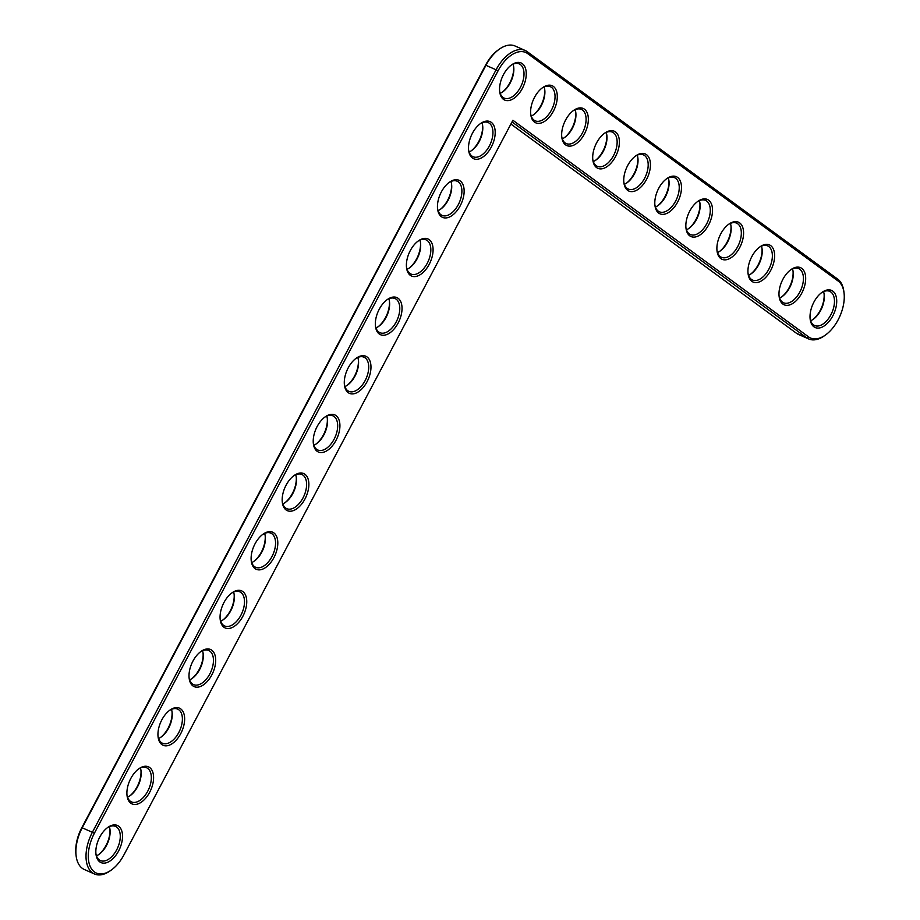 <?xml version="1.0" encoding="UTF-8"?>
<svg xmlns="http://www.w3.org/2000/svg" width="920" height="920" viewBox="0 0 920 920"><rect width="100%" height="100%" fill="white"/><g stroke="black" fill="none" stroke-linecap="round" stroke-linejoin="round"><path stroke-width="1.38" d="M512.9 120.267L123.959 854.852A31.751 18.032 -66.1 0 1 111.262 870.078A31.751 18.032 -66.1 0 1 90.298 866.686A31.751 18.032 -66.1 0 1 94.403 833.198L498.122 70.702A31.751 18.032 -66.1 0 1 527.689 53.613L838.154 281.048A31.751 18.032 -66.1 0 1 844.043 292.974A31.751 18.032 -66.1 0 1 825.447 335.029A31.751 18.032 -66.1 0 1 808.588 336.892L512.9 120.267M522.341 88.446A20.286 11.511 -66.1 0 1 508.725 100.556A20.286 11.511 -66.1 0 1 499.698 91.747A20.286 11.511 -66.1 0 1 511.577 64.883A20.286 11.511 -66.1 0 1 524.975 67.056A20.286 11.511 -66.1 0 1 522.341 88.446M553.391 111.182A20.286 11.511 -66.1 0 1 539.764 123.303A20.286 11.511 -66.1 0 1 530.748 114.482A20.286 11.511 -66.1 0 1 542.627 87.63A20.286 11.511 -66.1 0 1 556.014 89.803A20.286 11.511 -66.1 0 1 553.391 111.182M491.291 147.096A20.286 11.511 -66.1 0 1 477.664 159.217A20.286 11.511 -66.1 0 1 468.648 150.397A20.286 11.511 -66.1 0 1 480.527 123.544A20.286 11.511 -66.1 0 1 493.913 125.706A20.286 11.511 -66.1 0 1 491.291 147.096M584.441 133.929A20.286 11.511 -66.1 0 1 570.814 146.05A20.286 11.511 -66.1 0 1 561.798 137.23A20.286 11.511 -66.1 0 1 573.666 110.377A20.286 11.511 -66.1 0 1 587.063 112.55A20.286 11.511 -66.1 0 1 584.441 133.929M460.23 205.746A20.286 11.511 -66.1 0 1 446.614 217.867A20.286 11.511 -66.1 0 1 437.586 209.047A20.286 11.511 -66.1 0 1 449.466 182.195A20.286 11.511 -66.1 0 1 462.863 184.368A20.286 11.511 -66.1 0 1 460.23 205.746M429.18 264.408A20.286 11.511 -66.1 0 1 415.553 276.517A20.286 11.511 -66.1 0 1 406.536 267.708A20.286 11.511 -66.1 0 1 418.416 240.844A20.286 11.511 -66.1 0 1 431.802 243.018A20.286 11.511 -66.1 0 1 429.18 264.408M615.48 156.676A20.286 11.511 -66.1 0 1 601.864 168.797A20.286 11.511 -66.1 0 1 592.836 159.977A20.286 11.511 -66.1 0 1 604.716 133.124A20.286 11.511 -66.1 0 1 618.113 135.286A20.286 11.511 -66.1 0 1 615.48 156.676M646.53 179.423A20.286 11.511 -66.1 0 1 632.903 191.544A20.286 11.511 -66.1 0 1 623.886 182.723A20.286 11.511 -66.1 0 1 635.766 155.859A20.286 11.511 -66.1 0 1 649.152 158.033A20.286 11.511 -66.1 0 1 646.53 179.423M398.118 323.058A20.286 11.511 -66.1 0 1 384.502 335.179A20.286 11.511 -66.1 0 1 375.475 326.358A20.286 11.511 -66.1 0 1 387.354 299.506A20.286 11.511 -66.1 0 1 400.752 301.668A20.286 11.511 -66.1 0 1 398.118 323.058M367.068 381.708A20.286 11.511 -66.1 0 1 353.441 393.829A20.286 11.511 -66.1 0 1 344.425 385.008A20.286 11.511 -66.1 0 1 356.304 358.156A20.286 11.511 -66.1 0 1 369.69 360.329A20.286 11.511 -66.1 0 1 367.068 381.708M336.007 440.358A20.286 11.511 -66.1 0 1 322.391 452.479A20.286 11.511 -66.1 0 1 313.363 443.67A20.286 11.511 -66.1 0 1 325.243 416.806A20.286 11.511 -66.1 0 1 338.641 418.979A20.286 11.511 -66.1 0 1 336.007 440.358M677.58 202.158A20.286 11.511 -66.1 0 1 663.952 214.279A20.286 11.511 -66.1 0 1 654.936 205.459A20.286 11.511 -66.1 0 1 666.816 178.606A20.286 11.511 -66.1 0 1 680.202 180.78A20.286 11.511 -66.1 0 1 677.58 202.158M708.619 224.905A20.286 11.511 -66.1 0 1 695.002 237.026A20.286 11.511 -66.1 0 1 685.986 228.206A20.286 11.511 -66.1 0 1 697.855 201.353A20.286 11.511 -66.1 0 1 711.252 203.527A20.286 11.511 -66.1 0 1 708.619 224.905M739.668 247.652A20.286 11.511 -66.1 0 1 726.053 259.773A20.286 11.511 -66.1 0 1 717.025 250.953A20.286 11.511 -66.1 0 1 728.904 224.1A20.286 11.511 -66.1 0 1 742.302 226.274A20.286 11.511 -66.1 0 1 739.668 247.652M770.718 270.399A20.286 11.511 -66.1 0 1 757.091 282.52A20.286 11.511 -66.1 0 1 748.075 273.7A20.286 11.511 -66.1 0 1 759.954 246.836A20.286 11.511 -66.1 0 1 773.341 249.009A20.286 11.511 -66.1 0 1 770.718 270.399M801.769 293.146A20.286 11.511 -66.1 0 1 788.141 305.267A20.286 11.511 -66.1 0 1 779.125 296.447A20.286 11.511 -66.1 0 1 790.993 269.583A20.286 11.511 -66.1 0 1 804.39 271.756A20.286 11.511 -66.1 0 1 801.769 293.146M832.807 315.882A20.286 11.511 -66.1 0 1 819.191 328.003A20.286 11.511 -66.1 0 1 810.163 319.183A20.286 11.511 -66.1 0 1 822.043 292.33A20.286 11.511 -66.1 0 1 835.44 294.503A20.286 11.511 -66.1 0 1 832.807 315.882M304.957 499.019A20.286 11.511 -66.1 0 1 291.329 511.14A20.286 11.511 -66.1 0 1 282.313 502.32A20.286 11.511 -66.1 0 1 294.193 475.456A20.286 11.511 -66.1 0 1 307.579 477.629A20.286 11.511 -66.1 0 1 304.957 499.019M273.895 557.669A20.286 11.511 -66.1 0 1 260.279 569.79A20.286 11.511 -66.1 0 1 251.252 560.97A20.286 11.511 -66.1 0 1 263.131 534.117A20.286 11.511 -66.1 0 1 276.529 536.291A20.286 11.511 -66.1 0 1 273.895 557.669M242.845 616.319A20.286 11.511 -66.1 0 1 229.218 628.44A20.286 11.511 -66.1 0 1 220.202 619.62A20.286 11.511 -66.1 0 1 232.081 592.768A20.286 11.511 -66.1 0 1 245.467 594.941A20.286 11.511 -66.1 0 1 242.845 616.319M211.784 674.981A20.286 11.511 -66.1 0 1 198.168 687.102A20.286 11.511 -66.1 0 1 189.152 678.281A20.286 11.511 -66.1 0 1 201.02 651.418A20.286 11.511 -66.1 0 1 214.417 653.591A20.286 11.511 -66.1 0 1 211.784 674.981M180.734 733.631A20.286 11.511 -66.1 0 1 167.106 745.752A20.286 11.511 -66.1 0 1 158.09 736.931A20.286 11.511 -66.1 0 1 169.97 710.079A20.286 11.511 -66.1 0 1 183.356 712.252A20.286 11.511 -66.1 0 1 180.734 733.631M149.672 792.281A20.286 11.511 -66.1 0 1 136.056 804.402A20.286 11.511 -66.1 0 1 127.04 795.581A20.286 11.511 -66.1 0 1 138.909 768.729A20.286 11.511 -66.1 0 1 152.306 770.902A20.286 11.511 -66.1 0 1 149.672 792.281M118.623 850.942A20.286 11.511 -66.1 0 1 104.995 863.063A20.286 11.511 -66.1 0 1 95.979 854.243A20.286 11.511 -66.1 0 1 107.858 827.379A20.286 11.511 -66.1 0 1 121.245 829.553A20.286 11.511 -66.1 0 1 118.623 850.942M825.447 335.029L824.355 335.811A33.361 18.94 -66.1 0 1 808.68 338.951A33.361 18.94 -66.1 0 1 806.644 337.766L512.026 121.934M111.262 870.078L110.159 870.86A33.361 18.94 -66.1 0 1 94.484 874A33.361 18.94 -66.1 0 1 92.46 832.117L496.179 69.621A33.361 18.94 -66.1 0 1 525.193 50.485A33.361 18.94 -66.1 0 1 527.229 51.669L837.694 279.116A33.361 18.94 -66.1 0 1 843.881 291.64L844.043 292.974M511.014 65.297A18.676 10.603 -66.1 0 1 519.259 63.905A18.676 10.603 -66.1 0 1 520.398 87.365A18.676 10.603 -66.1 0 1 504.148 98.084A18.676 10.603 -66.1 0 1 499.629 91.045M542.064 88.044A18.676 10.603 -66.1 0 1 550.298 86.652A18.676 10.603 -66.1 0 1 551.436 110.101A18.676 10.603 -66.1 0 1 535.187 120.819A18.676 10.603 -66.1 0 1 530.679 113.792M479.964 123.947A18.676 10.603 -66.1 0 1 488.198 122.567A18.676 10.603 -66.1 0 1 489.336 146.015A18.676 10.603 -66.1 0 1 473.087 156.733A18.676 10.603 -66.1 0 1 468.579 149.707M573.114 110.791A18.676 10.603 -66.1 0 1 581.348 109.399A18.676 10.603 -66.1 0 1 582.486 132.848A18.676 10.603 -66.1 0 1 566.237 143.566A18.676 10.603 -66.1 0 1 561.729 136.54M448.902 182.608A18.676 10.603 -66.1 0 1 457.148 181.217A18.676 10.603 -66.1 0 1 458.286 204.665A18.676 10.603 -66.1 0 1 442.037 215.383A18.676 10.603 -66.1 0 1 437.517 208.357M417.853 241.258A18.676 10.603 -66.1 0 1 426.086 239.867A18.676 10.603 -66.1 0 1 427.225 263.327A18.676 10.603 -66.1 0 1 410.975 274.033A18.676 10.603 -66.1 0 1 406.467 267.007M604.153 133.538A18.676 10.603 -66.1 0 1 612.398 132.146A18.676 10.603 -66.1 0 1 613.536 155.595A18.676 10.603 -66.1 0 1 597.287 166.313A18.676 10.603 -66.1 0 1 592.768 159.286M635.202 156.273A18.676 10.603 -66.1 0 1 643.436 154.882A18.676 10.603 -66.1 0 1 644.575 178.342A18.676 10.603 -66.1 0 1 628.337 189.06A18.676 10.603 -66.1 0 1 623.817 182.022M386.791 299.909A18.676 10.603 -66.1 0 1 395.036 298.528A18.676 10.603 -66.1 0 1 396.175 321.977A18.676 10.603 -66.1 0 1 379.925 332.695A18.676 10.603 -66.1 0 1 375.406 325.668M355.741 358.57A18.676 10.603 -66.1 0 1 363.975 357.178A18.676 10.603 -66.1 0 1 365.113 380.627A18.676 10.603 -66.1 0 1 348.864 391.345A18.676 10.603 -66.1 0 1 344.356 384.318M324.679 417.22A18.676 10.603 -66.1 0 1 332.925 415.828A18.676 10.603 -66.1 0 1 334.063 439.288A18.676 10.603 -66.1 0 1 317.814 449.995A18.676 10.603 -66.1 0 1 313.294 442.968M666.252 179.02A18.676 10.603 -66.1 0 1 674.486 177.629A18.676 10.603 -66.1 0 1 675.625 201.089A18.676 10.603 -66.1 0 1 659.375 211.795A18.676 10.603 -66.1 0 1 654.867 204.769M697.303 201.767A18.676 10.603 -66.1 0 1 705.536 200.376A18.676 10.603 -66.1 0 1 706.675 223.824A18.676 10.603 -66.1 0 1 690.425 234.542A18.676 10.603 -66.1 0 1 685.906 227.516M728.341 224.514A18.676 10.603 -66.1 0 1 736.586 223.123A18.676 10.603 -66.1 0 1 737.725 246.571A18.676 10.603 -66.1 0 1 721.475 257.289A18.676 10.603 -66.1 0 1 716.956 250.263M759.391 247.25A18.676 10.603 -66.1 0 1 767.625 245.87A18.676 10.603 -66.1 0 1 768.763 269.318A18.676 10.603 -66.1 0 1 752.514 280.036A18.676 10.603 -66.1 0 1 748.006 273.01M790.441 269.997A18.676 10.603 -66.1 0 1 798.675 268.605A18.676 10.603 -66.1 0 1 799.813 292.065A18.676 10.603 -66.1 0 1 783.564 302.784A18.676 10.603 -66.1 0 1 779.056 295.745M821.48 292.744A18.676 10.603 -66.1 0 1 829.725 291.352A18.676 10.603 -66.1 0 1 830.863 314.812A18.676 10.603 -66.1 0 1 814.614 325.519A18.676 10.603 -66.1 0 1 810.094 318.492M293.63 475.87A18.676 10.603 -66.1 0 1 301.863 474.49A18.676 10.603 -66.1 0 1 303.002 497.938A18.676 10.603 -66.1 0 1 286.752 508.656A18.676 10.603 -66.1 0 1 282.244 501.63M262.568 534.531A18.676 10.603 -66.1 0 1 270.813 533.14A18.676 10.603 -66.1 0 1 271.952 556.588A18.676 10.603 -66.1 0 1 255.702 567.306A18.676 10.603 -66.1 0 1 251.183 560.28M231.518 593.181A18.676 10.603 -66.1 0 1 239.752 591.79A18.676 10.603 -66.1 0 1 240.89 615.25A18.676 10.603 -66.1 0 1 224.641 625.956A18.676 10.603 -66.1 0 1 220.133 618.93M200.456 651.831A18.676 10.603 -66.1 0 1 208.702 650.452A18.676 10.603 -66.1 0 1 209.84 673.9A18.676 10.603 -66.1 0 1 193.591 684.618A18.676 10.603 -66.1 0 1 189.071 677.591M169.406 710.493A18.676 10.603 -66.1 0 1 177.64 709.101A18.676 10.603 -66.1 0 1 178.779 732.55A18.676 10.603 -66.1 0 1 162.53 743.268A18.676 10.603 -66.1 0 1 158.021 736.241M138.345 769.143A18.676 10.603 -66.1 0 1 146.59 767.751A18.676 10.603 -66.1 0 1 147.729 791.211A18.676 10.603 -66.1 0 1 131.48 801.918A18.676 10.603 -66.1 0 1 126.96 794.891M107.295 827.793A18.676 10.603 -66.1 0 1 115.529 826.413A18.676 10.603 -66.1 0 1 116.667 849.861A18.676 10.603 -66.1 0 1 100.418 860.579A18.676 10.603 -66.1 0 1 95.91 853.553M808.68 338.951L798.537 334.466A33.361 18.94 -66.1 0 1 796.49 333.281L510.899 124.05M94.484 874L84.341 869.515A33.361 18.94 -66.1 0 1 76.118 855.807A33.361 18.94 -66.1 0 1 82.305 827.632L486.036 65.136A33.361 18.94 -66.1 0 1 499.376 49.139A33.361 18.94 -66.1 0 1 515.05 46L525.193 50.485M500.192 93.311A18.676 10.603 113.9 0 0 502.78 91.839A18.676 10.603 113.9 0 0 510.243 82.88A18.676 10.603 113.9 0 0 513.716 67.102A18.676 10.603 113.9 0 0 513.072 64.193M76.118 855.807L75.957 854.473A31.751 18.032 -66.1 0 1 81.846 827.644L485.576 65.147A31.751 18.032 -66.1 0 1 498.272 49.921L499.376 49.139M502.239 92.207A20.286 11.511 113.9 0 0 509.784 82.892A20.286 11.511 113.9 0 0 513.625 66.447M533.289 114.942A20.286 11.511 113.9 0 0 540.833 105.639A20.286 11.511 113.9 0 0 544.674 89.194M531.231 116.058A18.676 10.603 113.9 0 0 533.83 114.574A18.676 10.603 113.9 0 0 541.293 105.616A18.676 10.603 113.9 0 0 544.766 89.838A18.676 10.603 113.9 0 0 544.111 86.928M471.178 150.857A20.286 11.511 113.9 0 0 478.733 141.542A20.286 11.511 113.9 0 0 482.574 125.108M469.131 151.972A18.676 10.603 113.9 0 0 471.718 150.489A18.676 10.603 113.9 0 0 479.193 141.53A18.676 10.603 113.9 0 0 482.666 125.752A18.676 10.603 113.9 0 0 482.011 122.843M564.328 137.689A20.286 11.511 113.9 0 0 571.884 128.374A20.286 11.511 113.9 0 0 575.713 111.941M562.281 138.805A18.676 10.603 113.9 0 0 564.868 137.321A18.676 10.603 113.9 0 0 572.343 128.363A18.676 10.603 113.9 0 0 575.805 112.585A18.676 10.603 113.9 0 0 575.161 109.675M440.128 209.507A20.286 11.511 113.9 0 0 447.672 200.192A20.286 11.511 113.9 0 0 451.513 183.758M438.081 210.623A18.676 10.603 113.9 0 0 440.668 209.139A18.676 10.603 113.9 0 0 448.132 200.18A18.676 10.603 113.9 0 0 451.605 184.402A18.676 10.603 113.9 0 0 450.961 181.493M409.066 268.168A20.286 11.511 113.9 0 0 416.622 258.853A20.286 11.511 113.9 0 0 420.463 242.408M407.019 269.272A18.676 10.603 113.9 0 0 409.607 267.8A18.676 10.603 113.9 0 0 417.082 258.842A18.676 10.603 113.9 0 0 420.555 243.064A18.676 10.603 113.9 0 0 419.899 240.154M595.378 160.436A20.286 11.511 113.9 0 0 602.933 151.121A20.286 11.511 113.9 0 0 606.763 134.688M593.331 161.552A18.676 10.603 113.9 0 0 595.918 160.068A18.676 10.603 113.9 0 0 603.394 151.11A18.676 10.603 113.9 0 0 606.855 135.332A18.676 10.603 113.9 0 0 606.211 132.422M626.428 183.183A20.286 11.511 113.9 0 0 633.972 173.868A20.286 11.511 113.9 0 0 637.813 157.435M624.369 184.287A18.676 10.603 113.9 0 0 626.969 182.815A18.676 10.603 113.9 0 0 634.432 173.857A18.676 10.603 113.9 0 0 637.905 158.079A18.676 10.603 113.9 0 0 637.249 155.169M378.016 326.818A20.286 11.511 113.9 0 0 385.56 317.503A20.286 11.511 113.9 0 0 389.401 301.07M375.969 327.934A18.676 10.603 113.9 0 0 378.557 326.45A18.676 10.603 113.9 0 0 386.02 317.492A18.676 10.603 113.9 0 0 389.493 301.714A18.676 10.603 113.9 0 0 388.849 298.804M346.955 385.468A20.286 11.511 113.9 0 0 354.51 376.153A20.286 11.511 113.9 0 0 358.351 359.72M344.908 386.584A18.676 10.603 113.9 0 0 347.495 385.1A18.676 10.603 113.9 0 0 354.971 376.142A18.676 10.603 113.9 0 0 358.443 360.364A18.676 10.603 113.9 0 0 357.788 357.454M315.905 444.13A20.286 11.511 113.9 0 0 323.449 434.815A20.286 11.511 113.9 0 0 327.29 418.37M313.858 445.234A18.676 10.603 113.9 0 0 316.445 443.762A18.676 10.603 113.9 0 0 323.921 434.803A18.676 10.603 113.9 0 0 327.382 419.025A18.676 10.603 113.9 0 0 326.738 416.116M657.466 205.93A20.286 11.511 113.9 0 0 665.022 196.615A20.286 11.511 113.9 0 0 668.863 180.17M655.419 207.034A18.676 10.603 113.9 0 0 658.007 205.562A18.676 10.603 113.9 0 0 665.482 196.604A18.676 10.603 113.9 0 0 668.955 180.826A18.676 10.603 113.9 0 0 668.299 177.905M688.516 228.666A20.286 11.511 113.9 0 0 696.072 219.351A20.286 11.511 113.9 0 0 699.901 202.917M686.469 229.781A18.676 10.603 113.9 0 0 689.057 228.298A18.676 10.603 113.9 0 0 696.532 219.339A18.676 10.603 113.9 0 0 699.994 203.561A18.676 10.603 113.9 0 0 699.349 200.652M719.567 251.413A20.286 11.511 113.9 0 0 727.11 242.098A20.286 11.511 113.9 0 0 730.952 225.664M717.519 252.528A18.676 10.603 113.9 0 0 720.107 251.045A18.676 10.603 113.9 0 0 727.57 242.086A18.676 10.603 113.9 0 0 731.043 226.308A18.676 10.603 113.9 0 0 730.399 223.399M750.616 274.16A20.286 11.511 113.9 0 0 758.16 264.845A20.286 11.511 113.9 0 0 762.001 248.411M748.558 275.264A18.676 10.603 113.9 0 0 751.157 273.792A18.676 10.603 113.9 0 0 758.62 264.833A18.676 10.603 113.9 0 0 762.093 249.055A18.676 10.603 113.9 0 0 761.438 246.146M781.655 296.907A20.286 11.511 113.9 0 0 789.21 287.592A20.286 11.511 113.9 0 0 793.04 271.147M779.608 298.011A18.676 10.603 113.9 0 0 782.195 296.539A18.676 10.603 113.9 0 0 789.67 287.58A18.676 10.603 113.9 0 0 793.132 271.802A18.676 10.603 113.9 0 0 792.488 268.893M812.705 319.642A20.286 11.511 113.9 0 0 820.249 310.339A20.286 11.511 113.9 0 0 824.09 293.894M810.658 320.758A18.676 10.603 113.9 0 0 813.245 319.286A18.676 10.603 113.9 0 0 820.72 310.316A18.676 10.603 113.9 0 0 824.182 294.549A18.676 10.603 113.9 0 0 823.538 291.628M284.855 502.78A20.286 11.511 113.9 0 0 292.399 493.465A20.286 11.511 113.9 0 0 296.24 477.031M282.796 503.884A18.676 10.603 113.9 0 0 285.384 502.412A18.676 10.603 113.9 0 0 292.859 493.453A18.676 10.603 113.9 0 0 296.332 477.675A18.676 10.603 113.9 0 0 295.676 474.766M253.793 561.43A20.286 11.511 113.9 0 0 261.349 552.115A20.286 11.511 113.9 0 0 265.178 535.681M251.746 562.545A18.676 10.603 113.9 0 0 254.334 561.062A18.676 10.603 113.9 0 0 261.809 552.103A18.676 10.603 113.9 0 0 265.27 536.325A18.676 10.603 113.9 0 0 264.627 533.416M222.743 620.091A20.286 11.511 113.9 0 0 230.287 610.776A20.286 11.511 113.9 0 0 234.128 594.331M220.685 621.195A18.676 10.603 113.9 0 0 223.284 619.723A18.676 10.603 113.9 0 0 230.748 610.765A18.676 10.603 113.9 0 0 234.22 594.987A18.676 10.603 113.9 0 0 233.565 592.066M191.682 678.741A20.286 11.511 113.9 0 0 199.237 669.426A20.286 11.511 113.9 0 0 203.067 652.993M189.635 679.845A18.676 10.603 113.9 0 0 192.222 678.373A18.676 10.603 113.9 0 0 199.697 669.415A18.676 10.603 113.9 0 0 203.159 653.637A18.676 10.603 113.9 0 0 202.515 650.727M160.632 737.391A20.286 11.511 113.9 0 0 168.176 728.077A20.286 11.511 113.9 0 0 172.017 711.643M158.573 738.507A18.676 10.603 113.9 0 0 161.172 737.023A18.676 10.603 113.9 0 0 168.636 728.065A18.676 10.603 113.9 0 0 172.109 712.287A18.676 10.603 113.9 0 0 171.453 709.377M129.57 796.053A20.286 11.511 113.9 0 0 137.126 786.738A20.286 11.511 113.9 0 0 140.955 770.293M127.523 797.157A18.676 10.603 113.9 0 0 130.111 795.685A18.676 10.603 113.9 0 0 137.586 786.726A18.676 10.603 113.9 0 0 141.047 770.948A18.676 10.603 113.9 0 0 140.403 768.027M98.52 854.703A20.286 11.511 113.9 0 0 106.064 845.388A20.286 11.511 113.9 0 0 109.905 828.954M96.462 855.807A18.676 10.603 113.9 0 0 99.061 854.335A18.676 10.603 113.9 0 0 106.524 845.376A18.676 10.603 113.9 0 0 109.998 829.598A18.676 10.603 113.9 0 0 109.342 826.689M796.49 333.281L806.644 337.766L808.588 336.892M81.846 827.644L94.403 833.198M837.694 279.116L838.154 281.048M485.576 65.147L498.122 70.702M527.229 51.669L527.689 53.613"/></g></svg>
